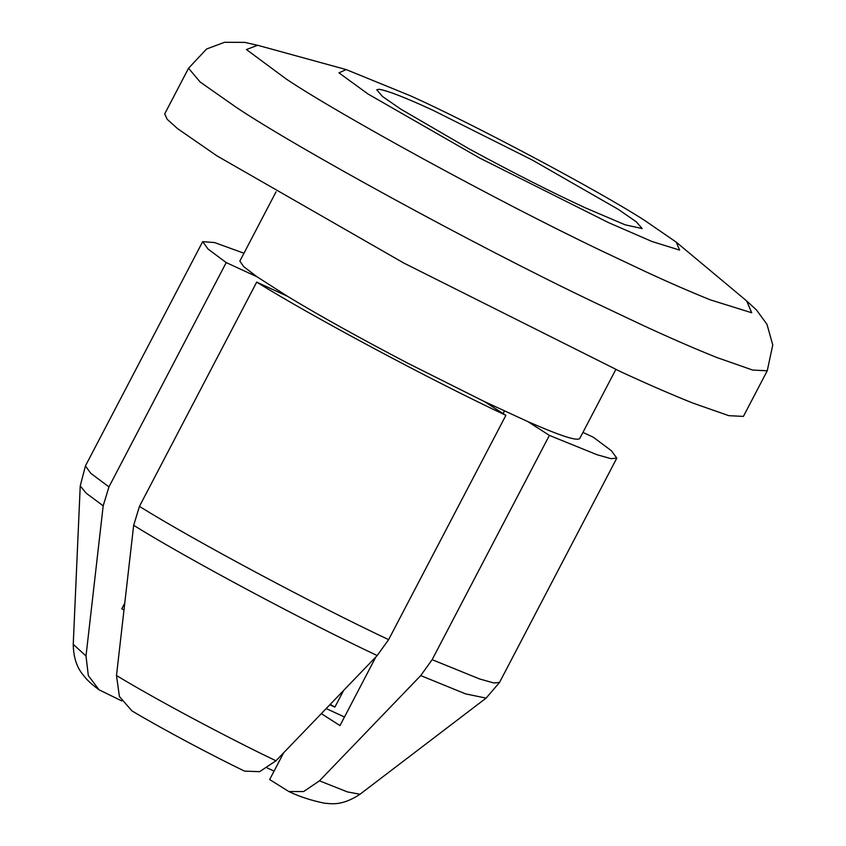 <?xml version="1.0" encoding="UTF-8"?>
<svg xmlns="http://www.w3.org/2000/svg" width="846" height="846" viewBox="0 0 846 846"><rect width="100%" height="100%" fill="white"/><g stroke="black" fill="none" stroke-linecap="round" stroke-linejoin="round"><path stroke-width="1.27" d="M321.364 713.654L339.986 725.582L375.867 656.93M503.106 413.567L504.428 411.019M330.3 704.369L334.889 707.108L343.518 690.611M492.055 406.492L492.584 405.477M433.237 110.403C405.858 97.745 387.796 90.702 379.05 89.274L376.713 89.792L382.593 96.56L400.666 109.06L469.329 149.002C513.934 173.166 552.702 192.814 585.644 207.968L625.004 224.782L642.167 228.579L636.287 221.811L618.204 209.311L532.462 160.127L433.237 110.403M124.7 603.251L121.75 608.887L123.939 609.903M651.896 241.47L608.507 222.604L479.502 157.959L368.042 94.022L338.95 72.851L346.151 69.573L410.373 95.767C472.724 123.791 597.657 190.128 644.525 220.351L676.218 242.125L679.624 250.109L651.896 241.47M676.218 242.125L746.669 300.933L751.713 312.766L710.629 299.96C691.891 292.462 670.455 283.146 646.344 272.01L601.548 250.839C495.217 200.079 339.161 114.474 286.392 79.143L246.429 49.544L257.649 45.282L346.151 69.573M620.181 371.479L403.849 263.074L216.936 155.865L177.523 128.603L167.17 119.286L164.706 113.872L188.542 68.251L200.185 82.051L236.594 107.569C296.333 147.553 472.956 244.452 593.321 301.906L644.018 325.869C671.312 338.474 695.571 349.017 716.784 357.498L752.686 370.062L767.237 370.791L743.401 416.401L728.84 415.672L692.948 403.108C671.724 394.638 647.465 384.095 620.181 371.479M121.739 700.922L99.056 689.797L88.322 675.573L86.006 655.999L103.191 505.813L108.954 486.884L226.22 262.588L256.983 276.769L243.68 266.627L239.852 261.076L276.039 191.841M256.983 276.769L287.46 296.28L256.698 282.109L139.442 506.394L133.668 525.324L116.494 675.51L119.402 696.533L131.987 710.926C164.494 730.257 211.87 755.309 244.515 771.118L259.627 771.679L275.965 760.776L377.2 655.544L388.621 639.639L505.887 415.344L484.324 401.543L408.332 363.494C359.201 337.776 318.91 315.378 287.46 296.28M484.324 401.543L527.841 421.594L549.392 435.394L432.137 659.69L420.716 675.594L319.471 780.826L303.64 791.56L288.846 791.539L269.652 779.547L283.6 752.866M579.732 438.387C577.723 441.485 560.422 435.891 527.841 421.594M326.239 708.588L344.47 716.996M334.889 707.108L329.877 704.803M319.471 780.826L347.399 791.909L360.005 794.246L486.112 698.098L499.531 682.436L616.797 458.141L611.425 450.749L593.258 437.192L582.915 432.433M267.283 767.988L274.062 771.108M505.887 415.344C431.597 380.467 311.37 316.182 256.698 282.109M616.797 458.141L610.992 458.669L596.874 454.672L549.392 435.394M226.22 262.588L208.053 249.041L202.68 241.649L214.609 242.58L243.944 253.229M377.2 655.544C304.497 621.376 187.294 558.709 133.668 525.324M486.09 698.109L465.607 693.889L420.716 675.594M103.191 505.813L86.292 493.281L80.233 485.932L85.425 465.945L202.68 241.649M388.621 639.639C314.342 604.753 194.115 540.478 139.442 506.394M499.531 682.436L493.736 682.965L479.619 678.968L432.137 659.69M108.954 486.884L90.797 473.337L85.425 465.945M275.965 760.776C226.94 737.384 154.109 698.436 116.494 675.51M86.006 655.999L73.242 644.324L80.233 485.911M579.626 438.714L615.825 369.469M258.358 45.483L244.684 42.374L224.528 42.3L206.583 49.005L188.542 68.251M746.098 300.467L756.461 309.932L767.015 324.399L772.758 345.009L767.237 370.791M360.005 794.246C340.938 806.83 330.088 803.362 324.536 803.214C311.212 800.485 299.315 796.594 288.846 791.539M99.056 689.797C92.986 685.355 88.322 681.231 85.065 677.403C83.236 674.463 73.676 666.976 73.242 644.324"/></g></svg>

